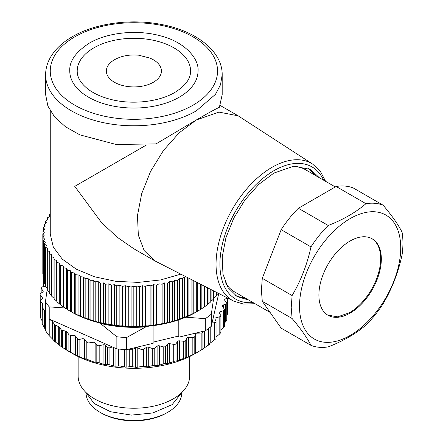 <?xml version="1.0" encoding="UTF-8"?>
<svg xmlns="http://www.w3.org/2000/svg" width="443" height="443" viewBox="0 0 443 443"><rect width="100%" height="100%" fill="white"/><g stroke="black" fill="none" stroke-linecap="round" stroke-linejoin="round"><path stroke-width="0.66" d="M85.527 392.061L94.198 403.529L110.556 411.741L131.438 415.102L152.791 412.965L172.1 404.658L182.278 392.061M78.14 356.532L78.14 376.046A55.763 32.195 0 0 0 155.288 405.777A55.763 32.195 0 0 0 189.665 376.046L189.665 356.532M198.763 351.526L195.02 353.691A86.435 49.904 180 0 1 167.05 364.489A86.435 49.904 180 0 1 72.785 353.691L68.161 351.022L75.548 354.976L82.038 357.844L86.817 359.267L86.817 342.295A1.861 1.074 0 0 0 87.681 342.804A1.861 1.074 0 0 0 88.949 342.888L88.949 359.987L86.817 359.267M202.916 331.962L202.916 349.051L195.845 353.187L187.461 357.235L184.897 357.833L178.296 360.668L174.985 361.062L168.478 363.437L164.685 363.531L158.151 365.497L153.732 365.309L147.464 366.826L142.485 366.3L136.582 367.397L131.117 366.505L125.662 367.197L119.782 365.912L114.859 366.245L108.662 364.534L104.338 364.539L97.909 362.385L94.254 362.114L88.949 359.987M45.441 330.461L45.441 313.766L44.621 310.759L44.621 328.13L45.441 330.461A93.866 54.196 0 0 0 49.223 335.716L49.223 319.026L52.335 321.48A1.861 1.074 180 0 1 52.551 321.701L52.551 339.072L54.705 341.42L61.3 346.681L68.161 351.022M52.551 339.072L49.223 335.716M44.621 328.13L42.218 323.75L42.345 307.52L44.499 310.515A1.861 1.074 180 0 1 44.621 310.759M40.701 317.16L40.601 317.897L42.201 321.042M43.049 291.76L43.049 290.935A1.861 1.074 0 0 1 43.192 291.35A1.861 1.074 0 0 1 42.766 292.031L40.485 293.631A1.861 1.074 0 0 0 40.064 294.313L40.064 311.008L40.457 312.11M226.788 315.444L227.597 313.378M224.496 322.925L225.642 321.795C226.722 320.621 227.054 319.984 226.644 319.879M224.396 326.729L224.385 326.286L223.599 327.704L220.902 330.373M220.775 332.494L219.806 333.861L216.012 337.112M215.763 338.856L209.76 343.491M204.411 331.026L204.411 347.849L210.032 343.978L210.032 327.344M204.411 347.849L202.883 348.912M173.717 361.505L173.717 344.399L169.747 343.674A1.861 1.074 0 0 0 168.478 343.707A1.861 1.074 0 0 0 167.537 344.205L165.627 346.337L165.627 363.443M163.207 363.925L163.207 346.819A1.861 1.074 0 0 0 164.685 346.836A1.861 1.074 0 0 0 165.627 346.337M163.207 346.819L159.419 345.828A1.861 1.074 0 0 0 158.151 345.773A1.861 1.074 0 0 0 157.115 346.199L154.768 348.181L154.768 365.287M152.265 365.597L152.265 348.491A1.861 1.074 0 0 0 153.732 348.608A1.861 1.074 0 0 0 154.768 348.181M152.265 348.491L148.715 347.24A1.861 1.074 0 0 0 147.464 347.096A1.861 1.074 0 0 0 146.351 347.45L143.604 349.25L143.604 366.355M141.057 366.488L141.057 349.383A1.861 1.074 0 0 0 142.485 349.605A1.861 1.074 0 0 0 143.604 349.25M141.057 349.383L137.79 347.893A1.861 1.074 0 0 0 136.582 347.666A1.861 1.074 0 0 0 135.403 347.938L132.296 349.538L132.296 366.643M129.738 366.594L129.738 349.488A1.861 1.074 0 0 0 131.117 349.809A1.861 1.074 0 0 0 132.296 349.538M129.738 349.488L129.057 349.09L153.106 343.325L153.106 325.666M98.529 322.615L100.328 323.412L116.863 336.791L116.863 348.934L112.428 346.974L109.919 347.738L109.919 364.838M107.455 364.439L107.455 347.334A1.861 1.074 0 0 0 108.662 347.838A1.861 1.074 0 0 0 109.919 347.738M107.455 347.334L105.323 345.274A1.861 1.074 0 0 0 104.338 344.809A1.861 1.074 0 0 0 103.064 344.82L99.182 345.678L99.182 362.784M96.818 362.213L96.818 345.108A1.861 1.074 0 0 0 97.909 345.69A1.861 1.074 0 0 0 99.182 345.678M96.818 345.108L95.134 342.915A1.861 1.074 0 0 0 94.254 342.384A1.861 1.074 0 0 0 92.986 342.306L88.949 342.888M52.551 321.701L54.705 324.702A1.861 1.074 0 0 0 55.286 325.14L58.686 326.657A1.861 1.074 0 0 1 59.268 327.095L61.3 329.919A1.861 1.074 0 0 0 62.535 330.544L65.52 331.01A1.861 1.074 0 0 1 66.749 331.63L68.892 334.603A1.861 1.074 0 0 0 70.426 335.262L74.009 335.462A1.861 1.074 0 0 1 75.548 336.115L77.436 338.745A1.861 1.074 0 0 0 79.867 339.321L82.038 338.801A1.861 1.074 0 0 1 84.436 339.344L86.817 342.295M112.428 346.974L49.223 319.026L49.223 306.883L65.016 307.99M45.441 313.766L45.441 301.628A93.866 54.196 0 0 0 49.223 306.883M42.633 305.089L42.633 303.964A1.861 1.074 0 0 1 42.772 304.374A1.861 1.074 0 0 1 42.761 304.507L42.218 306.971A1.861 1.074 0 0 0 42.201 307.104A1.861 1.074 0 0 0 42.345 307.52M42.633 303.964L40.601 301.14L40.601 317.897M42.345 298.521L42.345 297.702A1.861 1.074 0 0 1 42.484 298.111A1.861 1.074 0 0 1 42.24 298.643L40.701 300.193A1.861 1.074 0 0 0 40.457 300.725A1.861 1.074 0 0 0 40.601 301.14M42.345 297.702L40.208 294.728L40.208 311.551M40.064 294.313A1.861 1.074 0 0 0 40.208 294.728M43.049 290.935L41.16 288.31L41.16 293.161M45.363 285.763L45.363 285.026A1.861 1.074 0 0 1 45.479 285.397A1.861 1.074 0 0 1 44.333 286.388L42.163 286.909A1.861 1.074 0 0 0 41.016 287.9A1.861 1.074 0 0 0 41.16 288.31M45.363 285.026L43.42 281.964A1.861 1.074 0 0 1 43.309 281.598A1.861 1.074 0 0 1 43.408 281.25A1.861 1.074 0 0 1 43.912 280.807M227.121 297.785L225.038 299.252A1.861 1.074 0 0 0 224.612 299.933A1.861 1.074 0 0 0 224.756 300.343L226.644 302.973A1.861 1.074 0 0 1 226.788 303.383A1.861 1.074 0 0 1 225.642 304.374L223.471 304.895A1.861 1.074 0 0 0 222.325 305.886A1.861 1.074 0 0 0 222.441 306.257L224.385 309.314A1.861 1.074 0 0 1 224.496 309.685A1.861 1.074 0 0 1 224.396 310.028A1.861 1.074 0 0 1 223.599 310.604L220.038 311.844A1.861 1.074 0 0 0 219.241 312.415A1.861 1.074 0 0 0 219.141 312.764A1.861 1.074 0 0 0 219.268 313.151L220.775 315.388A1.861 1.074 0 0 1 220.902 315.776A1.861 1.074 0 0 1 220.719 316.247A1.861 1.074 0 0 1 219.806 316.756L216.012 317.742A1.861 1.074 0 0 0 215.099 318.257A1.861 1.074 0 0 0 214.916 318.722A1.861 1.074 0 0 0 214.971 318.988L215.996 321.313A1.861 1.074 0 0 1 216.057 321.579A1.861 1.074 0 0 1 215.763 322.155A1.861 1.074 0 0 1 214.75 322.604L212.042 323.085L211.317 326.286L211.317 314.148L213.532 299.125M173.717 344.399A1.861 1.074 0 0 0 174.985 344.366A1.861 1.074 0 0 0 176.015 343.751L177.471 341.498A1.861 1.074 0 0 1 178.296 340.938A1.861 1.074 0 0 1 179.553 340.817L183.64 341.26A1.861 1.074 0 0 0 184.897 341.138A1.861 1.074 0 0 0 185.789 340.457L186.758 338.12A1.861 1.074 0 0 1 187.461 337.505A1.861 1.074 0 0 1 188.685 337.3L192.838 337.45A1.861 1.074 0 0 0 194.056 337.239A1.861 1.074 0 0 0 194.798 336.503L195.274 334.116A1.861 1.074 0 0 1 195.845 333.457A1.861 1.074 0 0 1 197.013 333.164L201.166 333.025A1.861 1.074 0 0 0 202.335 332.732A1.861 1.074 0 0 0 202.916 331.957L202.905 331.386L178.856 337.151L178.141 336.159L153.106 342.162M202.916 331.957A1.861 1.074 0 0 0 202.916 331.945L202.916 349.051M116.863 348.934L126.637 349.671L129.057 349.09M47.257 289.129L45.441 301.628M218.742 293.51L212.042 323.085M211.317 326.286A93.866 54.196 180 0 1 209.672 327.632A93.866 54.196 180 0 1 205.325 330.805L202.905 331.386M178.856 337.151L178.856 319.785M185.08 317.448L186.093 317.205L205.325 318.667L205.325 330.805M178.141 320.023L178.141 336.159M126.637 349.671L126.637 337.533L145.869 326.851L148.748 326.159M116.863 336.791A93.866 54.196 0 0 0 126.637 337.533M145.869 326.851A86.435 49.904 180 0 1 100.328 323.412M211.317 314.148A93.866 54.196 180 0 1 205.325 318.667M195.673 312.332A86.435 49.904 180 0 1 186.093 317.205M167.747 412.311L166.435 413.07A46.006 26.558 0 0 1 101.369 413.07L101.369 413.07A46.006 26.558 0 0 0 101.369 413.07L100.057 412.311A47.861 27.632 0 0 0 167.747 412.311A47.861 27.632 0 0 0 181.752 393.456M86.053 393.456A47.861 27.632 0 0 0 100.057 412.311L101.369 413.07M196.98 311.579A88.29 50.973 180 0 1 71.473 311.955L70.487 311.385L71.5 311.938A91.081 52.584 0 0 0 71.605 311.994L75.792 314.126A91.081 52.584 0 0 0 75.903 314.176L80.31 316.152A91.081 52.584 0 0 0 80.427 316.202L85.039 318.008A91.081 52.584 0 0 0 85.161 318.052L89.962 319.691A91.081 52.584 0 0 0 90.09 319.735L95.057 321.197A91.081 52.584 0 0 0 95.19 321.23L98.285 322.294L100.306 322.51A91.081 52.584 0 0 0 100.439 322.543L103.524 323.49L105.689 323.634A91.081 52.584 0 0 0 105.827 323.656L108.878 324.498L111.182 324.553A91.081 52.584 0 0 0 111.32 324.575L114.338 325.306L116.764 325.278A91.081 52.584 0 0 0 116.908 325.295L119.87 325.915L122.418 325.799A91.081 52.584 0 0 0 122.561 325.81L125.463 326.319L128.11 326.109A91.081 52.584 0 0 0 128.254 326.114L131.084 326.524L133.83 326.22A91.081 52.584 0 0 0 133.974 326.22L136.721 326.524L139.551 326.114A91.081 52.584 0 0 0 139.695 326.109L142.341 326.319L145.243 325.81A91.081 52.584 0 0 0 145.387 325.799L147.934 325.915L150.897 325.295A91.081 52.584 0 0 0 151.041 325.278L153.466 325.306L156.484 324.575A91.081 52.584 0 0 0 156.623 324.553L158.926 324.498L161.977 323.656A91.081 52.584 0 0 0 162.116 323.634L164.281 323.49L167.365 322.543A91.081 52.584 0 0 0 167.498 322.51L169.519 322.294L172.615 321.23A91.081 52.584 0 0 0 172.748 321.197L177.715 319.735A91.081 52.584 0 0 0 177.842 319.691L182.643 318.052A91.081 52.584 0 0 0 182.765 318.008L187.378 316.202A91.081 52.584 0 0 0 187.494 316.152L191.902 314.176A91.081 52.584 0 0 0 192.013 314.126L196.199 311.994A91.081 52.584 0 0 0 196.304 311.938L200.247 309.663A91.081 52.584 0 0 0 200.347 309.602L204.035 307.182A91.081 52.584 0 0 0 204.129 307.121L207.546 304.574A91.081 52.584 0 0 0 207.629 304.507L210.763 301.844A91.081 52.584 0 0 0 210.84 301.772L211.101 301.129L213.681 299.003A91.081 52.584 0 0 0 213.753 298.931L213.814 298.277L216.284 296.062A91.081 52.584 0 0 0 216.345 295.985L216.345 292.286M216.212 295.337L218.56 293.028M49.245 253.568L49.245 293.028A91.081 52.584 0 0 1 49.19 292.95L49.19 253.49A91.081 52.584 0 0 0 49.245 253.568L51.593 254.736L51.46 295.985A91.081 52.584 0 0 0 51.521 296.062L53.991 298.277L54.052 298.931A91.081 52.584 0 0 0 54.124 299.003L56.704 301.129L56.964 301.772A91.081 52.584 0 0 0 57.042 301.844L60.176 304.507A91.081 52.584 0 0 0 60.259 304.574L63.676 307.121A91.081 52.584 0 0 0 63.77 307.182L67.458 309.602A91.081 52.584 0 0 0 67.557 309.663L70.487 311.385L70.487 270.789L71.5 272.478A91.081 52.584 0 0 0 71.605 272.534L74.59 273.015L75.792 274.666A91.081 52.584 0 0 0 75.903 274.715L78.932 275.086L80.31 276.692A91.081 52.584 0 0 0 80.427 276.742L83.489 276.997L85.039 278.547A91.081 52.584 0 0 0 85.161 278.597L88.251 278.741L89.962 280.231A91.081 52.584 0 0 0 90.09 280.275L93.185 280.308L95.057 281.737A91.081 52.584 0 0 0 95.19 281.77L98.285 281.693L100.306 283.049A91.081 52.584 0 0 0 100.439 283.083L103.524 282.894L105.689 284.173A91.081 52.584 0 0 0 105.827 284.196L108.878 283.897L111.182 285.098A91.081 52.584 0 0 0 111.32 285.115L114.338 284.705L116.764 285.818A91.081 52.584 0 0 0 116.908 285.835L119.87 285.314L122.418 286.339A91.081 52.584 0 0 0 122.561 286.35L125.463 285.724L128.11 286.654A91.081 52.584 0 0 0 128.254 286.654L131.084 285.929L133.83 286.759A91.081 52.584 0 0 0 133.974 286.759L136.721 285.929L139.551 286.654A91.081 52.584 0 0 0 139.695 286.654L142.341 285.724L145.243 286.35A91.081 52.584 0 0 0 145.387 286.339L147.934 285.314L150.897 285.835A91.081 52.584 0 0 0 151.041 285.818L153.466 284.705L156.484 285.115A91.081 52.584 0 0 0 156.623 285.098L158.926 283.897L161.977 284.196A91.081 52.584 0 0 0 162.116 284.173L164.281 282.894L167.365 283.083A91.081 52.584 0 0 0 167.498 283.049L169.519 281.693L172.615 281.77A91.081 52.584 0 0 0 172.748 281.737L174.62 280.308L177.715 280.275A91.081 52.584 0 0 0 177.842 280.231L179.553 278.741L182.643 278.597A91.081 52.584 0 0 0 182.765 278.547L184.316 276.997L186.082 276.847M49.245 293.028L51.593 295.337M45.701 247.294L45.701 286.754A91.081 52.584 0 0 1 45.668 286.671L45.668 247.211A91.081 52.584 0 0 0 45.701 247.294L47.778 248.617L47.257 250.384L47.257 289.844A91.081 52.584 0 0 0 47.301 289.921L49.516 292.314M45.701 286.754L47.257 288.609M43.552 240.804L43.552 280.264A91.081 52.584 0 0 1 43.53 280.181L43.53 240.721A91.081 52.584 0 0 0 43.552 240.804L45.319 242.271L44.422 243.988L44.422 283.448A91.081 52.584 0 0 0 44.45 283.526L45.668 285.137M43.552 280.264L44.422 281.56M50.258 214.274L49.245 214.777A91.081 52.584 0 0 0 49.19 214.855L49.516 216.633L47.301 217.884A91.081 52.584 0 0 0 47.257 217.962L47.778 219.728L45.701 221.057A91.081 52.584 0 0 0 45.668 221.135L46.377 222.879L44.45 224.28A91.081 52.584 0 0 0 44.422 224.363L45.319 226.074L43.552 227.541A91.081 52.584 0 0 0 43.53 227.624L44.616 229.302L43.004 230.831A91.081 52.584 0 0 0 42.999 230.914L44.261 232.547L42.821 234.131A91.081 52.584 0 0 0 42.821 234.175A91.081 52.584 0 0 0 42.821 234.214L44.261 235.798L42.999 237.431L42.999 276.892A91.081 52.584 0 0 0 43.004 276.975L43.53 277.855M42.821 273.591A91.081 52.584 0 0 0 42.821 273.636A91.081 52.584 0 0 0 42.821 273.674L42.999 274.012M216.284 296.062L216.284 292.253M213.814 290.996L213.814 298.277M213.753 290.962L213.753 298.931M213.681 299.003L213.681 290.929M211.101 289.611L211.101 301.129M210.84 289.478L210.84 301.772M210.763 301.844L210.763 289.44M208.077 288.072L208.077 303.876M207.629 287.839L207.629 304.507M207.546 304.574L207.546 287.795M204.766 286.383L204.766 306.506M204.129 286.056L204.129 307.121M204.035 307.182L204.035 286.006M201.177 284.55L201.177 309.015M200.347 284.124L200.347 309.602M200.247 309.663L200.247 284.074M197.318 282.584L197.318 311.385M196.304 282.064L196.304 311.938M196.199 311.994L196.199 282.008M193.214 280.485L193.214 313.611M192.013 279.876L192.013 314.126M191.902 314.176L191.902 279.815M188.873 278.27L188.873 315.687M187.494 277.573L187.494 316.152M187.378 316.202L187.378 277.512M184.316 276.997L184.316 317.598M182.765 278.547L182.765 318.008M182.643 318.052L182.643 278.597M179.553 278.741L179.553 319.342M177.842 280.231L177.842 319.691M177.715 319.735L177.715 280.275M174.62 280.308L174.62 320.909M172.748 281.737L172.748 321.197M172.615 321.23L172.615 281.77M169.519 281.693L169.519 322.294M167.498 283.049L167.498 322.51M167.365 322.543L167.365 283.083M164.281 282.894L164.281 323.49M162.116 284.173L162.116 323.634M161.977 323.656L161.977 284.196M158.926 283.897L158.926 324.498M156.623 285.098L156.623 324.553M156.484 324.575L156.484 285.115M153.466 284.705L153.466 325.306M151.041 285.818L151.041 325.278M150.897 325.295L150.897 285.835M147.934 285.314L147.934 325.915M145.387 286.339L145.387 325.799M145.243 325.81L145.243 286.35M142.341 285.724L142.341 326.319M139.695 286.654L139.695 326.109M139.551 326.114L139.551 286.654M136.721 285.929L136.721 326.524M133.974 286.759L133.974 326.22M133.83 326.22L133.83 286.759M131.084 285.929L131.084 326.524M128.254 286.654L128.254 326.114M128.11 326.109L128.11 286.654M125.463 285.724L125.463 326.319M122.561 286.35L122.561 325.81M122.418 325.799L122.418 286.339M119.87 285.314L119.87 325.915M116.908 285.835L116.908 325.295M116.764 325.278L116.764 285.818M114.338 284.705L114.338 325.306M111.32 285.115L111.32 324.575M111.182 324.553L111.182 285.098M108.878 283.897L108.878 324.498M105.827 284.196L105.827 323.656M105.689 323.634L105.689 284.173M103.524 282.894L103.524 323.49M100.439 283.083L100.439 322.543M100.306 322.51L100.306 283.049M98.285 281.693L98.285 322.294M95.19 281.77L95.19 321.23M95.057 321.197L95.057 281.737M93.185 280.308L93.185 320.909M90.09 280.275L90.09 319.735M89.962 319.691L89.962 280.231M88.251 278.741L88.251 319.342M85.161 278.597L85.161 318.052M85.039 318.008L85.039 278.547M83.489 276.997L83.489 317.598M80.427 276.742L80.427 316.202M80.31 316.152L80.31 276.692M78.932 275.086L78.932 315.687M75.903 274.715L75.903 314.176M75.792 314.126L75.792 274.666M74.59 273.015L74.59 313.611M71.605 272.534L71.605 311.994M71.5 311.938L71.5 272.478M67.458 309.602L67.458 270.141A91.081 52.584 0 0 0 67.557 270.202L70.487 270.789M67.557 270.202L67.557 309.663M63.676 307.121L63.676 267.661A91.081 52.584 0 0 0 63.77 267.727L66.627 268.414L67.458 270.141M66.627 268.414L66.627 309.015M63.77 267.727L63.77 307.182M60.176 304.507L60.176 265.047A91.081 52.584 0 0 0 60.259 265.113L63.039 265.911L63.676 267.661M63.039 265.911L63.039 306.506M60.259 265.113L60.259 304.574M56.964 301.772L56.964 262.317A91.081 52.584 0 0 0 57.042 262.383L59.727 263.28L60.176 265.047M59.727 263.28L59.727 303.876M57.042 262.383L57.042 301.844M54.052 298.931L54.052 259.471A91.081 52.584 0 0 0 54.124 259.543L56.704 260.534L56.964 262.317M56.704 260.534L56.704 301.129M54.124 259.543L54.124 299.003M51.46 256.525A91.081 52.584 0 0 0 51.521 256.602L53.991 257.682L54.052 259.471M53.991 257.682L53.991 298.277M51.521 256.602L51.521 296.062M47.257 250.384A91.081 52.584 0 0 0 47.301 250.461L49.516 251.713L49.19 253.49M47.301 250.461L47.301 289.921M44.422 243.988A91.081 52.584 0 0 0 44.45 244.071L46.377 245.466L45.668 247.211M44.45 244.071L44.45 283.526M42.999 237.431A91.081 52.584 0 0 0 43.004 237.52L44.616 239.048L43.53 240.721M43.004 237.52L43.004 276.975M42.821 234.214L42.821 273.674M42.999 230.914L42.999 233.937M43.53 227.624L43.53 230.332M44.422 224.363L44.422 226.816M45.668 221.135L45.668 223.394M47.257 217.962L47.257 220.06M49.19 214.855L49.19 216.821M180.805 274.156L160.576 279.943L138.399 282.396L115.9 281.333L94.708 276.836L76.373 269.228L62.23 259.072L53.31 247.094L50.258 234.181L50.258 110.866M146.389 145.011L74.756 186.365L101.458 222.508L117.207 237.221L133.902 248.805L154.513 260.7L144.174 250.572L138.327 235.078L137.474 215.553L141.688 193.674L150.614 171.336L163.473 150.448L179.166 132.822L196.332 119.97L156.019 143.897L116.116 144.479L79.851 134.855L65.47 126.759L54.633 116.991L47.894 106.071L45.612 94.547L45.612 74.817A88.29 50.973 0 0 0 100.112 121.914A88.29 50.973 0 0 0 196.332 110.861L215.475 94.326L220.498 84.763L222.192 74.817L222.192 94.547L219.379 107.317C215.752 108.928 208.066 113.148 196.332 119.97L218.969 112.101L238.157 115.822L312.714 164.148A79.109 45.673 -60 0 0 271.991 167.349A79.109 45.673 -60 0 0 219.994 238.14A79.109 45.673 -60 0 0 233.638 301.107L154.513 260.7M248.584 299.989L237.171 296.622L228.095 287.728L222.962 274.128L222.214 256.99L225.913 237.786L233.749 218.172L245.034 199.843L258.812 184.366L273.879 173.086L293.748 166.18L310.593 169.447L319.215 177.649M179.249 97.2A64.13 37.024 0 0 0 198.032 71.024C199.239 58.869 185.024 42.14 161.042 35.999C137.668 29.316 107.754 32.234 89.325 43.143C75.687 52.041 69.169 61.339 69.772 71.024A64.13 37.024 0 0 0 109.36 105.229A64.13 37.024 0 0 0 179.249 97.2M315.272 175.373L308.566 168.401M244.641 297.713A73.422 42.39 -60 0 1 235.25 295.387M93.816 47.877A56.693 32.732 180 0 1 155.598 40.784A56.693 32.732 180 0 1 190.595 71.024C190.673 78.76 185.395 85.909 174.758 92.465C159.159 101.752 132.856 104.864 111.846 99.675C102.427 97.399 94.664 94.021 88.556 89.541C80.903 83.627 77.121 77.453 77.209 71.024A56.693 32.732 180 0 1 93.816 47.877M292.812 166.286A70.631 40.778 -60 0 1 305.255 169.586L335.312 186.94M270.108 312.415L234.618 291.926A70.631 40.778 -60 0 1 225.537 282.806M114.432 59.783A27.532 15.898 0 0 0 114.432 82.265A27.532 15.898 0 0 0 153.372 82.265A27.532 15.898 0 0 0 149.834 58.061L138.676 55.192C130.724 54.522 123.818 55.48 117.971 58.061A27.532 15.898 0 0 0 114.432 59.783M383.167 205.225C391.9 215.586 398.191 224.535 402.045 232.082A78.998 45.607 120 0 1 402.936 243.046A78.998 45.607 120 0 1 402.045 255.035C398.196 272.655 391.905 288.875 383.167 303.688A78.998 45.607 120 0 1 365.951 325.101C355.79 333.778 343.203 341.044 328.202 346.897A78.998 45.607 120 0 1 310.986 345.363L281.161 328.141L262.284 301.29L261.392 290.326L262.284 278.331L281.161 229.684C286.305 221.699 292.042 214.562 298.377 208.265L336.132 186.47C342.461 185.451 348.204 185.966 353.348 188.009L383.167 205.225A78.998 45.607 120 0 0 365.951 203.691L336.132 186.47M310.986 345.363C307.132 337.821 300.841 328.872 292.109 318.506L262.284 301.29M292.109 318.506L291.217 307.542L292.109 295.553C300.841 280.751 307.132 264.532 310.986 246.901L281.161 229.684M262.284 278.331L292.109 295.553M298.377 208.265L328.202 225.487A78.998 45.607 120 0 0 310.986 246.901M328.202 225.487C343.203 219.628 355.79 212.363 365.951 203.691M400.716 247.831A71.561 41.315 -60 0 1 350.114 335.478A71.561 41.315 -60 0 1 299.512 306.263A71.561 41.315 -60 0 1 350.114 218.615A71.561 41.315 -60 0 1 400.716 247.831M318.899 295.071A44.145 25.489 120 0 0 328.041 315.278A44.145 25.489 120 0 0 350.114 313.09A44.145 25.489 120 0 0 381.329 259.022A44.145 25.489 120 0 0 372.186 238.816A44.145 25.489 120 0 0 350.114 241.003A44.145 25.489 120 0 0 318.899 295.071M327.693 315.073L337.71 316.845L349.455 312.714A44.145 25.489 120 0 0 380.67 258.646A44.145 25.489 120 0 0 371.854 238.627M167.537 363.57L167.537 344.205M159.419 345.828L159.419 365.193M157.115 365.564L157.115 346.199M148.715 347.24L148.715 366.61M146.351 366.815L146.351 347.45M137.79 347.893L137.79 367.264M135.403 367.302L135.403 347.938M126.814 349.632L126.814 367.153M124.428 367.025L124.428 349.555M121.017 349.322L121.017 366.134M118.486 365.907L118.486 349.101M115.939 348.525L115.939 366.272M113.596 365.979L113.596 347.489M105.323 345.274L105.323 364.639M103.064 364.19L103.064 344.82M95.134 342.915L95.134 362.28M92.986 361.671L92.986 342.306M84.436 339.344L84.436 358.847M82.038 357.844L82.038 338.801M79.867 339.321L79.867 356.742M77.436 355.651L77.436 338.745M75.548 336.115L75.548 354.976M74.009 354.212L74.009 335.462M70.426 335.262L70.426 352.274M68.892 351.426L68.892 334.603M66.749 331.63L66.749 350.158M65.52 349.383L65.52 331.01M62.535 330.544L62.535 347.511M61.3 346.681L61.3 329.919M59.268 327.095L59.268 344.986M58.686 344.527L58.686 326.657M55.286 325.14L55.286 341.918M54.705 341.42L54.705 324.702M52.335 321.48L52.335 338.851M44.499 310.515L44.499 327.886M43.42 286.604L43.42 281.964M227.32 314.657L227.32 297.884M225.038 299.252L225.038 300.736M225.642 321.795L225.642 304.374M223.471 304.895L223.471 307.879M223.599 327.704L223.599 310.604M220.038 311.844L220.038 314.297M219.806 333.861L219.806 316.756M216.012 317.742L216.012 321.341M214.75 339.709L214.75 322.604M210.774 326.74L210.774 342.683M208.503 345.158L208.503 328.534M201.166 350.131L201.166 333.025M197.013 333.164L197.013 352.534M195.274 353.481L195.274 334.116M194.798 353.603L194.798 336.503M192.838 354.555L192.838 337.45M188.685 337.3L188.685 356.665M186.758 357.484L186.758 338.12M185.789 357.556L185.789 340.457M183.64 358.365L183.64 341.26M179.553 340.817L179.553 360.187M177.471 360.868L177.471 341.498M176.015 360.851L176.015 343.751M169.747 343.674L169.747 363.044M323.656 180.212A76.323 44.067 120 0 0 273.879 170.716A76.323 44.067 120 0 0 220.968 251.303A76.323 44.067 120 0 0 253.025 302.552M74.756 36.874A83.644 48.293 0 0 0 74.756 105.168A83.644 48.293 0 0 0 193.048 105.168A83.644 48.293 0 0 0 193.048 36.874A83.644 48.293 0 0 0 74.756 36.874M42.201 323.833L42.201 307.104M40.457 317.426L40.457 300.725M41.016 293.26L41.016 287.9M43.309 286.632L43.309 281.598M227.741 313.661L227.741 298.1M226.788 320.095L226.788 303.383M224.496 326.43L224.496 309.685M220.902 332.582L220.902 315.776M216.057 338.463L216.057 321.579M42.821 273.636L42.821 234.175M238.157 115.822L220.154 105.434M254.98 303.682L243.694 304.12L233.638 301.107M222.192 74.817C222.497 51.46 196.448 31.027 161.595 24.509C131.106 18.373 95.356 23.163 72.43 36.647C62.408 42.439 55.048 49.395 50.358 57.512C47.218 63.061 45.635 68.831 45.612 74.817M325.611 181.342L320.35 171.347L312.714 164.148"/></g></svg>

